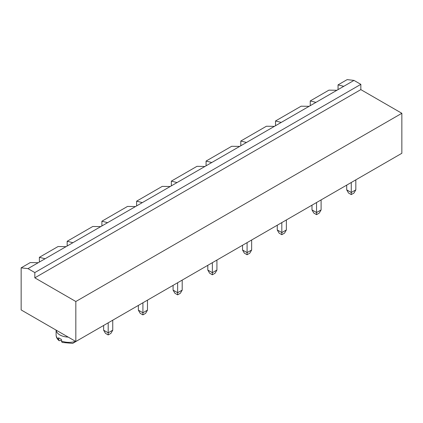 <?xml version="1.0" encoding="UTF-8"?>
<svg xmlns="http://www.w3.org/2000/svg" width="423" height="423" viewBox="0 0 423 423"><rect width="100%" height="100%" fill="white"/><g stroke="black" fill="none" stroke-linecap="round" stroke-linejoin="round"><path stroke-width="0.63" d="M353.998 80.407L343.746 86.324L338.051 84.875L347.167 79.614L353.998 80.407L360.835 84.351L360.835 89.613L401.85 113.29L75.833 301.514L75.833 341.509L21.15 309.937L21.15 267.838L27.987 268.626L34.823 272.576L34.823 277.837L75.833 301.514M401.85 113.29L401.85 153.285L75.833 341.509M360.835 89.613L34.823 277.837M360.835 84.351L34.823 272.576M343.746 86.324L38.239 262.709L30.266 262.577L21.15 267.838M66.036 246.657L58.062 246.53L39.376 257.316L39.376 262.049M336.909 90.273L328.935 90.141L310.255 100.928L310.255 105.66M338.051 84.875L338.051 89.613M316.541 202.538L316.541 212.536L311.984 209.903L311.984 205.166M321.099 199.905L321.099 209.903L316.541 212.536L316.541 214.641L313.808 213.06L311.984 209.903M351.264 182.487L351.264 192.486L346.707 189.858L346.707 185.121M355.822 179.86L355.822 189.858L351.264 192.486L351.264 194.591L348.531 193.015L346.707 189.858M281.818 222.588L281.818 232.581L277.261 229.953L277.261 225.216M286.371 219.955L286.371 229.953L281.818 232.581L281.818 234.691L279.08 233.11L277.261 229.953M147.474 300.15L147.474 310.144L142.916 312.777L138.358 310.144L138.358 305.411M142.916 302.778L142.916 314.881L140.182 313.306L138.358 310.144M177.639 282.728L177.639 292.727L173.081 290.099L173.081 285.361M182.197 280.1L182.197 290.099L177.639 292.727L177.639 294.831L174.905 293.255L173.081 290.099M212.367 262.683L212.367 272.682L207.809 270.048L207.809 265.311M216.925 260.05L216.925 270.048L212.367 272.682L212.367 274.786L209.634 273.205L207.809 270.048M247.09 242.633L247.09 252.631L242.532 249.998L242.532 245.266M251.648 240.005L251.648 249.998L247.09 252.631L247.09 254.736L244.357 253.16L242.532 249.998M112.745 320.195L112.745 330.194L108.193 332.827L103.635 330.194L103.635 325.456M108.193 322.828L108.193 334.931L105.454 333.35L103.635 330.194M38.239 262.709L27.987 268.626M315.949 102.371L310.255 100.928M45.076 258.76L39.376 257.316M316.541 214.641L319.275 213.06L321.099 209.903M351.264 194.591L353.998 193.015L355.822 189.858M281.818 234.691L284.552 233.11L286.371 229.953M142.916 314.881L145.649 313.306L147.474 310.144M177.639 294.831L180.372 293.255L182.197 290.099M212.367 274.786L215.101 273.205L216.925 270.048M247.09 254.736L249.824 253.16L251.648 249.998M108.193 334.931L110.926 333.35L112.745 330.194M56.137 330.136A12.891 7.44 0 0 0 59.886 334.931A12.891 7.44 0 0 0 68.193 337.094M281.221 122.421L275.526 120.973L301.139 106.189L309.113 106.321M246.498 142.472L240.803 141.023L266.411 126.239L274.39 126.366M72.872 242.712L67.178 241.263L92.785 226.479L100.764 226.612M211.775 162.517L206.075 161.073L231.688 146.284L239.661 146.416M107.601 222.662L101.901 221.218L127.513 206.429L135.487 206.561M177.047 182.567L171.352 181.118L196.965 166.334L204.938 166.466M142.324 202.617L136.629 201.168L162.236 186.384L170.215 186.511M67.178 241.263L67.178 246.001M101.901 221.218L101.901 225.951M136.629 201.168L136.629 205.906M171.352 181.118L171.352 185.856M206.075 161.073L206.075 165.805M240.803 141.023L240.803 145.761M275.526 120.973L275.526 125.71M58.623 339.341L59.151 340.716C57.168 339.103 56.153 337.179 56.111 334.931A12.891 7.44 0 0 0 58.623 339.341L58.623 337.766A12.891 7.44 0 0 0 59.886 338.612A12.891 7.44 0 0 0 61.356 339.341L61.356 340.922L62.149 342.45L72.687 343.386L80.73 338.68M59.151 340.716L61.356 340.393M61.356 340.922A12.891 7.44 0 0 0 75.548 341.34M56.111 334.931L56.111 330.12M379.399 166.244L371.204 170.977"/></g></svg>
